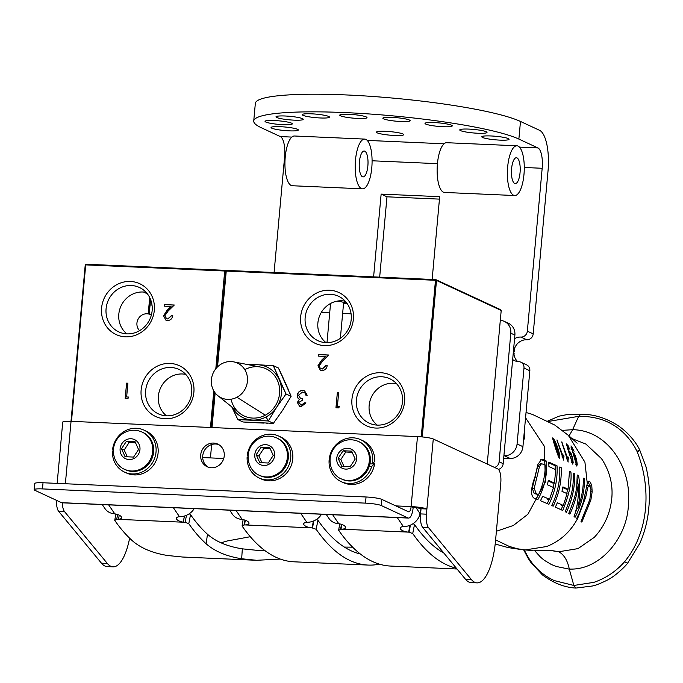 <?xml version="1.0" encoding="UTF-8"?>
<svg xmlns="http://www.w3.org/2000/svg" width="683" height="683" viewBox="0 0 683 683"><rect width="100%" height="100%" fill="white"/><g stroke="black" fill="none" stroke-linecap="round" stroke-linejoin="round"><path stroke-width="1.02" d="M336.779 301.203A6.471 0.837 5.2 0 1 343.267 302.338A6.471 0.837 5.2 0 1 343.617 302.663L340.373 338.307M351.95 399.231A28.003 26.116 -65.1 0 0 375.77 428.053A28.003 26.116 -65.1 0 0 404.626 401.553A28.003 26.116 -65.1 0 0 380.807 372.739A28.003 26.116 -65.1 0 0 351.95 399.231M402.466 401.946A24.477 22.829 -65.1 0 0 391.316 379.535A24.477 22.829 -65.1 0 0 356.415 399.914A24.477 22.829 -65.1 0 0 370.767 423.81A24.477 22.829 -65.1 0 0 402.466 401.946M396.49 383.65A23.41 21.83 -65.1 0 0 369.153 405.403A23.41 21.83 -65.1 0 0 377.255 425.108M300.657 316.758A28.029 26.142 -65.1 0 0 324.502 345.598A28.029 26.142 -65.1 0 0 353.384 319.081A28.029 26.142 -65.1 0 0 329.539 290.232A28.029 26.142 -65.1 0 0 300.657 316.758M351.207 319.473A24.477 22.829 -65.1 0 0 340.057 297.062A24.477 22.829 -65.1 0 0 305.164 317.441A24.477 22.829 -65.1 0 0 319.516 341.338A24.477 22.829 -65.1 0 0 351.207 319.473M345.231 301.177A23.41 21.83 -65.1 0 0 317.885 322.922A23.41 21.83 -65.1 0 0 325.987 342.627M338.657 407.879L335.959 407.76L337.359 392.418L338.666 392.477L337.411 406.248L339.664 406.342L338.657 407.879M336.13 407.768L337.359 392.418M337.411 406.248L339.622 406.411M337.522 392.494L338.657 392.546M325.885 365.55L327.191 365.61C326.67 368.718 324.929 370.348 321.966 370.519L320.276 370.126L317.962 365.764L321.42 360.385L325.45 356.449L318.654 356.15L318.799 354.579L328.719 355.015L322.478 361.119L319.285 365.695L320.011 367.924L322.171 368.948L325.885 365.55L327.183 365.678M320.353 370.169L317.962 365.764M318.133 365.832L321.582 360.462L325.45 356.449M318.824 356.159L318.799 354.579M318.961 354.656L328.66 355.083M321.061 368.7L322.342 369.016L326.047 365.627M216.998 367.411L225.757 271.16L226.577 270.408L435.814 279.62L435.481 280.286L226.244 271.074L217.527 366.882M487.227 464.039L501.202 310.475L436.497 280.44L422.256 436.924M343.532 303.636L347.314 303.807M346.648 302.876L343.617 302.74M419.396 515.887L420.446 515.93M421.24 436.838L435.481 280.286L436.497 280.44L435.814 279.62L500.528 309.655L501.202 310.475M225.757 271.16L226.577 270.408M215.154 392.921L212.003 427.541M211.525 427.515L214.727 392.349M305.933 402.885L301.229 406.624L299.572 406.231L297.327 402.449L299.316 399.367L297.856 397.993L297.233 395.226C297.873 392.127 299.709 390.548 302.731 390.497L304.635 390.941L307.196 395.235L305.882 395.184L304.934 393.007L302.569 392.076L298.556 395.15L300.289 398.061L302.757 398.599L302.612 400.17L298.633 402.518L301.357 405.053L304.627 402.825L305.933 402.885M299.658 406.265L297.327 402.449M297.489 402.526L299.316 399.367M299.478 399.444L297.856 397.993M298.019 398.069L297.233 395.226M297.395 395.303C298.036 392.204 299.871 390.625 302.893 390.574L302.731 390.497M302.893 390.574L304.712 390.975M306.044 395.252L304.934 393.007M305.096 393.084L304.174 392.46M300.366 398.104L302.748 398.659M300.144 404.797L301.519 405.13L304.789 402.902L305.916 402.953M139.588 330.649A9.801 9.144 114.9 0 1 136.942 323.059A9.801 9.144 114.9 0 1 150.286 314.573A9.801 9.144 114.9 0 1 151.336 315.162M101.588 307.99A28.029 26.142 -65.1 0 0 125.433 336.83A28.029 26.142 -65.1 0 0 154.315 310.313A28.029 26.142 -65.1 0 0 130.47 281.464A28.029 26.142 -65.1 0 0 101.588 307.99M152.138 310.705A24.477 22.829 -65.1 0 0 140.988 288.294A24.477 22.829 -65.1 0 0 106.087 308.673A24.477 22.829 -65.1 0 0 120.439 332.57A24.477 22.829 -65.1 0 0 152.138 310.705M146.162 292.409A23.41 21.83 -65.1 0 0 118.816 314.154A23.41 21.83 -65.1 0 0 126.918 333.867M141.142 389.95A28.029 26.142 -65.1 0 0 164.996 418.79A28.029 26.142 -65.1 0 0 193.878 392.273A28.029 26.142 -65.1 0 0 170.033 363.424A28.029 26.142 -65.1 0 0 141.142 389.95M191.701 392.665A24.477 22.829 -65.1 0 0 180.551 370.254A24.477 22.829 -65.1 0 0 145.65 390.633A24.477 22.829 -65.1 0 0 160.001 414.53A24.477 22.829 -65.1 0 0 191.701 392.665M185.716 374.369A23.41 21.83 -65.1 0 0 158.379 396.123A23.41 21.83 -65.1 0 0 166.481 415.827M127.883 398.599L125.185 398.479L126.577 383.137L127.892 383.197L126.637 396.96L128.882 397.062L127.883 398.599M125.356 398.488L126.577 383.137M126.739 383.214L127.883 383.265M126.637 396.96L128.839 397.13M171.476 315.555L172.782 315.614C172.261 318.722 170.511 320.353 167.548 320.523L165.858 320.131L163.553 315.768L167.011 310.389L171.04 306.454L164.244 306.155L164.381 304.584L174.31 305.019L168.069 311.124L164.876 315.7L166.567 318.671L167.762 318.952L171.476 315.555L172.773 315.683M165.943 320.173L163.553 315.768M163.715 315.845L167.173 310.466L171.04 306.454M164.407 306.163L164.381 304.584M164.543 304.661L174.242 305.088M166.652 318.705L167.924 319.021L171.638 315.631M149.705 297.532L148.211 313.924M149.218 314.163L150.559 299.427M225.757 271.177L216.955 367.463M214.693 392.298L211.491 427.515M70.998 421.326L85.23 264.97L86.049 264.219L225.04 270.34L224.707 271.006L85.717 264.884L71.476 421.351M215.811 368.769L224.707 271.006L225.714 271.16L225.04 270.34L226.107 270.835M85.23 264.97L86.049 264.219M143.567 292.051L147.34 293.801M210.466 427.473L213.796 390.907M280.286 371.774L278.425 368.009L273.337 365.653L278.425 368.009L291.112 396.336L286.032 393.98L273.337 365.653L257.611 364.739A28.003 26.116 114.9 0 0 251.259 365.26A28.003 26.116 -65.1 0 1 280.645 383.752A28.003 26.116 -65.1 0 1 264.987 417.484A28.003 26.116 -65.1 0 1 231.896 406.983A28.003 26.116 114.9 0 0 252.582 420.054L268.308 420.967L273.388 423.323L268.308 420.967L266.088 416.929A28.003 26.116 114.9 0 1 252.582 420.054L237.889 419.627L231.785 406.889L237.889 419.627L268.308 420.967L276.649 407.23A28.003 26.116 114.9 0 1 266.088 416.929L268.308 420.967L276.649 407.23L286.032 393.98L291.112 396.336L282.771 410.073L273.388 423.323L242.969 421.983L237.889 419.627L242.969 421.983L247.075 422.256M257.611 364.739L246.7 364.381L257.611 364.739A28.003 26.116 114.9 0 1 279.168 379.577L273.337 365.653L257.611 364.739M289.686 392.751L291.112 396.336L282.771 410.073L273.388 423.323L269.717 423.255M267.659 423.204L266.157 423.161M263.979 423.101L253.291 422.623M250.96 422.495L249.346 422.401M281.302 373.866L288.952 390.949M276.649 407.23L286.032 393.98L279.168 379.577A28.003 26.116 114.9 0 1 276.649 407.23M236.933 397.258A19.158 17.86 114.9 0 1 217.894 395.705A19.158 17.86 114.9 0 1 221.898 363.697A19.158 17.86 114.9 0 1 233.603 361.853A19.158 17.86 114.9 0 1 247.425 377.639A19.158 17.86 114.9 0 1 236.933 397.258L265.303 415.187L236.933 397.258M217.894 395.705L239.46 413.078A26.014 24.264 -65.1 0 0 265.303 415.187A26.014 24.264 -65.1 0 0 279.56 388.542A26.014 24.264 -65.1 0 0 260.795 367.104L233.603 361.853M221.898 363.697A19.158 17.86 -65.1 0 0 218.919 396.464A19.158 17.86 -65.1 0 0 247.425 381.276A19.158 17.86 -65.1 0 0 221.898 363.697M231.085 399.214A26.014 24.264 -65.1 0 0 265.303 415.187A26.014 24.264 -65.1 0 0 277.435 380.44A26.014 24.264 -65.1 0 0 244.796 369.657M512.668 359.531A12.448 11.611 114.9 0 0 514.53 360.641A12.448 11.611 114.9 0 0 518.679 361.64A6.224 5.806 114.9 0 1 523.989 368.043L517.082 443.95A12.448 11.611 114.9 0 1 504.259 455.723L510.107 458.438A12.448 11.611 -65.1 0 0 522.93 446.665L529.837 370.758A6.224 5.806 -65.1 0 0 526.61 364.859L520.762 362.144M514.572 338.623A12.448 11.611 114.9 0 1 520.916 337.06L526.764 339.775A12.448 11.611 -65.1 0 0 514.88 347.647A12.448 11.611 -65.1 0 0 517.663 361.555M518.875 139.084A136.924 17.715 -174.8 0 0 368.146 113.89A136.924 17.715 -174.8 0 0 253.734 121.002L255.34 103.372A136.924 17.715 5.2 0 1 369.751 96.26A136.924 17.715 5.2 0 1 520.48 121.454L518.875 139.084L537.931 147.929A17.852 6.019 -87.5 0 1 542.174 168.274L527.344 331.17A6.224 5.806 114.9 0 1 520.916 337.06M274.088 272.5L284.606 156.928A17.852 6.019 92.5 0 0 280.363 136.583L261.307 127.738A136.924 17.715 -174.8 0 1 253.734 121.002M373.601 276.88L381.14 194.1L439.673 196.678L432.143 279.458M526.764 339.775A6.224 5.806 -65.1 0 0 533.192 333.885L548.022 170.989A35.712 12.038 92.5 0 0 539.536 130.299L520.48 121.454M439.451 199.12L386.988 196.815L379.671 277.153M386.988 196.815L381.14 194.1M294.1 120.157A13.694 1.776 5.2 0 1 275.983 116.836A13.694 1.776 5.2 0 1 285.135 115.999A13.694 1.776 5.2 0 1 303.252 119.32A13.694 1.776 5.2 0 1 294.1 120.157M400.981 121.523A13.694 1.776 5.2 0 1 382.856 118.202A13.694 1.776 5.2 0 1 392.008 117.365A13.694 1.776 5.2 0 1 410.133 120.686A13.694 1.776 5.2 0 1 400.981 121.523M477.861 133.253A13.694 1.776 5.2 0 1 459.744 129.932A13.694 1.776 5.2 0 1 468.888 129.096A13.694 1.776 5.2 0 1 487.013 132.417A13.694 1.776 5.2 0 1 477.861 133.253M499.922 140.126A13.694 1.776 5.2 0 1 481.805 136.805A13.694 1.776 5.2 0 1 490.957 135.96A13.694 1.776 5.2 0 1 509.074 139.281A13.694 1.776 5.2 0 1 499.922 140.126M394.552 135.482A13.694 1.776 5.2 0 1 376.435 132.161A13.694 1.776 5.2 0 1 385.588 131.324A13.694 1.776 5.2 0 1 403.704 134.645A13.694 1.776 5.2 0 1 394.552 135.482M357.866 118.458A13.694 1.776 5.2 0 1 339.741 115.128A13.694 1.776 5.2 0 1 348.893 114.292A13.694 1.776 5.2 0 1 367.01 117.613A13.694 1.776 5.2 0 1 357.866 118.458M289.191 130.846A13.694 1.776 5.2 0 1 271.066 127.516A13.694 1.776 5.2 0 1 280.218 126.679A13.694 1.776 5.2 0 1 298.334 130.001A13.694 1.776 5.2 0 1 289.191 130.846M443.113 126.722A13.694 1.776 5.2 0 1 424.997 123.401A13.694 1.776 5.2 0 1 434.149 122.564A13.694 1.776 5.2 0 1 452.266 125.885A13.694 1.776 5.2 0 1 443.113 126.722M320.336 117.971A13.694 1.776 5.2 0 1 302.21 114.65A13.694 1.776 5.2 0 1 311.363 113.813A13.694 1.776 5.2 0 1 329.488 117.134A13.694 1.776 5.2 0 1 320.336 117.971M283.163 124.682A13.694 1.776 5.2 0 1 265.047 121.361A13.694 1.776 5.2 0 1 274.199 120.515A13.694 1.776 5.2 0 1 292.315 123.836A13.694 1.776 5.2 0 1 283.163 124.682M510.107 458.438L503.687 458.156M545.265 465.003A5993.035 775.495 -174.8 0 0 543.122 464.09L541.175 463.988L539.468 466.54L534.2 488.362L536.275 493.681L538.554 494.603C543.019 485.169 545.256 475.3 545.265 465.003M524.151 549.909L528.318 557.507C534.704 567.846 543.369 575.547 554.331 580.61L573.857 585.459L569.298 569.152L556.15 566.455L551.292 564.474L544.223 560.231L540.595 557.217L534.652 550.643M569.05 435.959L572.619 429.692L578.663 416.348L580.84 414.274C592.972 414.086 604.942 417.595 616.74 424.792C628.83 432.484 636.957 443.873 639.792 450.217L645.905 466.429C649.2 479.867 650.182 493.502 648.85 507.315C647.894 519.772 644.897 531.767 639.851 543.309L627.6 563.202C626.413 565.148 615.69 576.239 606.478 580.516C599.922 583.692 595.158 585.536 592.195 586.031L575.82 588.072L573.857 585.459L593.877 582.351C605.787 578.296 616.015 571.432 624.561 561.75L627.609 563.193M638.221 451.301C640.628 449.832 640.219 449.849 636.983 451.335L634.849 447.228C622.273 426.337 603.541 416.041 578.663 416.348L548.594 421.411M542.054 463.808L540.21 463.731L537.623 466.463L539.468 466.54M537.623 466.463L532.245 488.277L534.277 493.596L536.275 493.681M534.277 493.596L538.554 494.603M636.983 451.335C651.394 486.748 649.448 531.716 624.561 561.742M549.806 550.413L558.814 551.744C564.107 554.775 567.599 560.581 569.298 569.152L571.184 569.101C602.141 569.263 628.753 534.917 628.428 502.321C631.391 468.615 608.331 430.222 572.619 429.692L562.305 430.375M570.092 454.963L570.305 453.281L571.167 454.733L572.149 457.986L572.337 462.092L569.665 454.946M572.388 462.109L571.594 462.067M574.505 455.237L574.318 456.918L576.443 464.047L576.264 459.932L575.325 456.688L574.505 455.237L573.455 455.177L574.386 455.237M576.443 464.047L575.743 464.03L576.443 464.047M540.816 459.394L544.71 461.068L544.889 464.841M538.392 494.594L536.146 498.94M587.841 481.259L590.129 486.356M587.414 485.587L586.723 485.801M571.466 460.086L571.014 460.069M575.197 462.024L575.624 462.041M557.576 448.415L559.078 454.613L558.873 456.167L553.537 439.989L557.576 448.415M558.105 456.142L558.925 456.176L558.105 456.133M523.511 440.322L524.553 438.332L524.621 428.147M544.71 461.068L546.588 461.153A36501.125 4911.76 4.4 0 1 542.865 459.557L541.687 459.258L537.914 464.406L535.045 476.538C530.853 488.114 530.46 495.277 533.858 498.027L537.854 499.632C544.513 487.594 547.425 474.762 546.588 461.153M540.996 459.471L542.865 459.557M571.953 438.571L585.903 444.078L601.399 458.549A57.338 54.452 107.9 0 1 602.876 460.752M602.876 460.743C610.278 473.029 613.206 485.989 611.652 499.623C609.799 514.393 603.994 526.977 594.244 537.384L578.023 548.62L558.814 551.744L550.737 550.37M587.278 483.47L583.376 502.056L579.338 513.121L576.708 518.388L577.468 518.926L574.514 523.776C567.633 534.294 558.352 541.875 546.682 546.511L525.184 549.943L533.141 550.575L525.056 549.935M521.513 549.653L522.41 549.747M577.468 518.926L585.792 496.942L587.807 487.269L589.566 485.826L590.966 489.165L589.864 499.478L581.011 521.505L581.831 522.111L590.855 500.118L592.152 491.828L591.76 485.195L589.694 481.344L589.019 481.114M584.674 496.891L585.792 496.942M586.449 487.21L587.807 487.269M587.26 485.579L589.566 485.826M589.728 500.076L590.855 500.118M589.907 485.109L591.76 485.195M588.43 481.293L589.694 481.344L587.901 481.916L587.269 483.47L584.921 462.135L568.333 435.336L577.135 443.182M548.825 462.861L555.177 465.712L555.288 469.452M554.126 483.043L553.221 487.372M549.286 499.264L547.245 503.584M548.21 480.994L552.615 482.975L554.468 483.06L548.347 480.311A66.96 62.435 114.9 0 1 547.331 484.751L553.512 487.5L549.533 499.273L542.669 496.328L540.458 500.716L548.927 504.31C555.006 492.101 557.712 479.261 557.038 465.797L548.773 462.092L548.927 466.591L555.731 469.656L554.468 483.06M567.65 489.207L566.728 493.502M562.937 505.437L561.085 509.706M562.792 487.568L566.198 489.139L568.051 489.224L562.92 486.877L561.972 491.316L567.078 493.664L563.321 505.454L557.345 502.722L555.381 507.119L562.732 510.483C569.178 494.765 571.893 481.925 570.903 471.979L569.52 471.91M577.212 478.826L577.716 483.897M577.101 508.485L575.385 512.54M496.396 531.263L513.351 525.483L527.882 514.256L545.435 481.95L544.308 446.238L525.56 417.774M525.184 549.943L517.381 548.756L509.168 546.374L495.61 539.903M571.739 462.485L573.182 462.553L572.585 458.02L571.09 453.41L569.656 451.267M570.433 453.375L571.09 453.41M569.579 451.292L569.554 453.025L567.693 445.956L569.921 449.243L566.677 443.899M569.118 453L569.554 453.025M567.419 447.587L567.897 447.613M566.583 443.924L566.796 443.933C566.728 445.444 567.607 448.825 569.426 454.075L572.747 464.133M572.653 464.107L573.182 462.553M573.814 453.247L573.797 454.98L571.97 447.92L574.096 451.198L570.997 445.862L576.734 466.054L577.237 464.5L576.665 459.975L575.231 455.365L573.882 453.23M571.756 449.551L572.2 449.568M564.073 457.038A73.115 68.18 -65.1 0 0 563.629 455.032L562.894 455.621L556.918 439.954L563.637 460.086C563.441 457.217 563.586 456.201 564.073 457.038L561.964 456.901M563.134 455.006L562.425 455.595M557.021 440.159L557.448 440.176M568.58 459.002A73.713 68.735 -65.1 0 0 568.162 457.004L567.436 457.593L561.682 441.935L568.136 462.058C567.906 459.463 568.051 458.447 568.58 459.002L566.48 458.874M567.684 456.978L566.975 457.567M561.776 442.14L562.203 442.157M555.177 465.712L557.038 465.797M547.57 499.188L549.533 499.273M559.761 467.582L561.178 467.642L559.744 467.01C560.376 480.345 557.704 493.186 551.736 505.522L553.204 506.163C559.104 493.843 561.759 481.003 561.178 467.642M570.903 471.979L569.511 471.338L568.051 489.224M561.375 505.369L563.321 505.454M573.481 473.754L574.796 473.806A688.379 89.072 -174.8 0 0 573.472 473.174C572.883 484.529 574.232 489.489 565.183 511.687A504.148 65.235 5.2 0 1 566.429 512.31C572.141 500.076 574.924 487.235 574.796 473.806M583.41 478.783L584.537 478.826L583.402 478.202C583.444 488.507 581.575 498.616 577.801 508.519C580.132 497.924 580.396 486.979 578.595 475.684A721.871 93.409 -174.8 0 0 577.246 475.009C576.546 486.458 577.955 491.197 568.7 513.505L569.844 514.128C574.403 504.6 577.186 494.535 578.185 483.914C578.979 495.346 577.613 506.248 574.07 516.621L575.086 517.287C581.37 505.189 584.52 492.366 584.537 478.826M576.418 508.459L577.801 508.519M577.255 475.624L578.595 475.684M576.896 483.863L578.185 483.914M559.24 458.173C561.742 458.763 555.757 439.16 552.504 437.94C555.347 448.168 557.593 454.912 559.24 458.173L559.343 458.199M367.095 170.682A12.943 4.363 -87.5 0 1 363.057 176.897A12.943 4.363 -87.5 0 1 359.557 170.221A12.943 4.363 -87.5 0 1 360.154 157.244A12.943 4.363 -87.5 0 1 364.193 151.028A12.943 4.363 -87.5 0 1 367.693 157.705A12.943 4.363 -87.5 0 1 367.095 170.682M356.953 151.037A24.895 8.392 -87.5 0 1 364.722 139.093A24.895 8.392 -87.5 0 1 372.013 164.33A24.895 8.392 -87.5 0 1 362.528 188.832A24.895 8.392 -87.5 0 1 355.809 175.992A24.895 8.392 -87.5 0 1 356.953 151.037M362.528 188.832L292.29 185.742A24.895 8.392 -87.5 0 1 285.562 172.901A24.895 8.392 -87.5 0 1 286.706 147.946A24.895 8.392 -87.5 0 1 294.475 136.002L364.722 139.093M512.037 178.451A12.943 4.363 -87.5 0 1 512.165 164.808A12.943 4.363 -87.5 0 1 516.399 157.739A12.943 4.363 -87.5 0 1 520.181 170.861A12.943 4.363 -87.5 0 1 515.255 183.599A12.943 4.363 -87.5 0 1 512.037 178.451M516.92 145.795L446.673 142.704A24.895 8.392 92.5 0 0 437.197 167.207A24.895 8.392 92.5 0 0 444.488 192.444L514.726 195.534A24.895 8.392 92.5 0 0 522.871 181.934A24.895 8.392 92.5 0 0 523.118 155.707A24.895 8.392 92.5 0 0 516.92 145.795A24.895 8.392 92.5 0 0 507.443 170.298A24.895 8.392 92.5 0 0 514.726 195.534M514.888 335.097A12.448 11.611 -65.1 0 0 508.425 323.29L504.344 321.394A12.448 11.611 114.9 0 1 510.816 333.202L514.888 335.097L503.183 463.68L499.111 461.785A6.224 5.806 114.9 0 1 494.56 467.445M500.298 320.404A12.448 11.611 114.9 0 1 504.344 321.394M351.088 313.83L342.635 313.454M329.701 312.882L321.258 312.515M152.019 305.062L150.055 304.977M499.111 461.785L510.816 333.202M498.436 469.392A6.224 5.806 -65.1 0 0 503.183 463.68M420.446 516.058L419.345 516.006M456.346 568.179A392.144 132.186 -87.5 0 1 412.72 533.534L408.63 532.134A6.574 2.544 -168.8 0 1 400.281 528.07A6.574 2.544 -168.8 0 1 403.388 526.576L404.848 526.482A14.941 12.815 145.8 0 0 420.054 513.599L421.018 508.715M326.235 514.444L329.027 518.542A14.941 12.815 145.8 0 0 337.223 523.502L338.759 523.724A6.574 2.544 11.2 0 1 345.555 527.643A6.574 2.544 11.2 0 1 341.005 529.154L338.64 530.273A392.144 132.186 -87.5 0 0 390.556 566.062L457.012 568.99M440.911 551.335L442.43 551.326M443.916 553.119A382.19 128.831 -87.5 0 1 414.504 524.527L412.72 533.534M339.69 523.887L338.64 530.273M413.138 523.63L414.504 524.527M379.372 564.149A392.144 132.186 -87.5 0 1 368.077 565.072A392.144 132.186 -87.5 0 1 316.161 529.282L312.063 527.882A6.574 2.544 -168.8 0 1 303.713 523.818A6.574 2.544 -168.8 0 1 306.829 522.324L308.281 522.23A14.941 12.815 145.8 0 0 321.539 514.239M229.676 510.192L232.459 514.282A14.941 12.815 145.8 0 0 240.655 519.251L242.192 519.473A6.574 2.544 11.2 0 1 248.988 523.383A6.574 2.544 11.2 0 1 244.437 524.903L242.072 526.021A392.144 132.186 -87.5 0 0 293.989 561.81L368.077 565.072M344.343 547.083L352.624 547.168M360.334 553.981A382.19 128.831 -87.5 0 1 317.936 520.275L316.161 529.282M243.122 519.635L242.072 526.021M316.571 519.379L317.936 520.275M184.461 516.006L183.24 522.205L184.384 516.032M194.211 508.63A14.941 12.815 -34.2 0 1 180.952 516.621L179.501 516.715A6.574 2.544 -168.8 0 0 176.385 518.209A6.574 2.544 -168.8 0 0 183.181 522.128M102.254 504.583L105.045 508.673A14.941 12.815 -34.2 0 0 113.241 513.633L114.778 513.864A6.574 2.544 11.2 0 1 121.574 517.774A6.574 2.544 11.2 0 1 118.466 519.276L116.691 519.276L114.753 520.412A393.57 132.673 92.5 0 0 133.492 541.73C141.996 548.654 153.376 553.247 167.634 555.501L182.498 557.021L256.586 560.291L280.32 559.07M119.269 515.204L118.466 519.276M115.786 514.043L114.753 520.412M221.036 542.814L227.029 541.021L250.302 536.71M264.697 550.438L257.021 550.336L242.328 548.842L241.671 558.754L256.586 560.291M242.328 548.842C227.413 546.477 215.794 541.61 207.47 534.234A383.607 129.318 92.5 0 1 190.54 514.632L189.234 513.77M241.671 558.754C226.602 556.363 214.769 551.377 206.155 543.788A393.57 132.673 -87.5 0 1 188.79 523.673L185.11 522.29L186.502 515.272M118.518 519.353L185.11 522.29M57.15 483.385L62.734 422.094A12.448 1.614 5.2 0 1 71.049 421.334L417.484 436.591A12.448 1.614 5.2 0 1 433.27 438.998L497.813 468.956A12.448 4.192 -87.5 0 1 500.776 483.137L495.534 540.697A49.791 16.785 92.5 0 1 477.041 582.872L471.185 582.616A49.791 16.785 -87.5 0 1 465.456 579.21L422.675 527.396L428.523 527.652A12.448 4.192 -87.5 0 1 426.431 514.171L420.574 513.915A12.448 4.192 92.5 0 0 422.675 527.396M420.574 513.915L421.044 508.733A6.224 0.803 -174.8 0 0 413.155 507.529A12.448 4.192 -87.5 0 1 408.528 518.073A12.448 4.192 -87.5 0 1 407.956 517.927L381.276 505.54L381.831 499.393A12.448 1.614 -174.8 0 0 366.045 496.985L43.029 482.761A12.448 1.614 -174.8 0 0 34.713 483.521L34.15 489.668A12.448 1.614 5.2 0 1 42.466 488.908L43.029 482.761M56.441 500.306A12.448 4.192 92.5 0 0 58.678 511.362L101.46 563.185A49.791 16.785 92.5 0 0 107.188 566.583L113.045 566.839A49.791 16.785 92.5 0 0 129.625 538.195M58.678 511.362L64.526 511.618A12.448 4.192 -87.5 0 1 62.307 502.825M428.523 527.652L471.313 579.474A49.791 16.785 92.5 0 0 477.041 582.872M408.528 518.073L62.093 502.808A12.448 4.192 -87.5 0 1 61.521 502.671L34.842 490.283A12.448 1.614 5.2 0 1 34.15 489.668M366.045 496.985L365.49 503.132L42.466 488.908M365.49 503.132A12.448 1.614 5.2 0 1 381.276 505.54M413.155 507.529L411.115 506.581A6.224 2.1 -87.5 0 1 408.801 511.849A6.224 2.1 -87.5 0 1 408.519 511.78L381.831 499.393M112.866 451.412A12.507 11.662 114.9 0 1 113.037 449.969M224.237 455.937A12.507 11.662 114.9 0 1 207.205 466.762A12.507 11.662 114.9 0 1 200.708 454.904A12.507 11.662 114.9 0 1 217.732 444.07A12.507 11.662 114.9 0 1 224.237 455.937M218.731 444.599A12.507 11.662 -65.1 0 0 203.927 451.454A12.507 11.662 -65.1 0 0 208.247 467.181M395.867 505.907L411.115 506.581A12.448 1.614 5.2 0 1 426.901 508.989L426.431 514.171M433.27 438.998L426.901 508.989L421.044 508.733M64.526 511.618L107.316 563.441A49.791 16.785 92.5 0 0 113.045 566.839M372.577 463.714L374.574 463.808L371.731 466.404A23.128 21.574 114.9 0 1 348.825 483.496A23.128 21.574 114.9 0 1 341.167 481.635A23.128 21.574 114.9 0 1 331.34 451.574A23.128 21.574 114.9 0 1 360.641 439.673A23.128 21.574 114.9 0 1 372.337 463.945L374.796 461.324A23.128 21.574 114.9 0 0 362.699 440.629L360.641 439.673M374.574 463.808A23.128 21.574 114.9 0 1 350.883 484.452A23.128 21.574 114.9 0 1 343.225 482.591L341.167 481.635M371.731 466.404L369.272 466.301M369.921 463.842L372.337 463.945M248.006 457.371L247.118 457.328A23.128 21.574 -65.1 0 0 259.216 478.023L261.273 478.979A23.128 21.574 -65.1 0 0 268.931 480.841A23.128 21.574 -65.1 0 0 292.017 463.108A23.128 21.574 -65.1 0 0 280.747 437.018L278.69 436.061A23.128 21.574 -65.1 0 0 247.34 454.852L248.125 454.887M248.006 456.671L247.34 454.852M259.216 478.023A23.128 21.574 -65.1 0 0 266.874 479.884A23.128 21.574 -65.1 0 0 289.968 462.152A23.128 21.574 -65.1 0 0 278.69 436.061M113.327 451.437L112.439 451.395A23.128 21.574 -65.1 0 0 124.537 472.098L126.594 473.046A23.128 21.574 -65.1 0 0 134.252 474.907A23.128 21.574 -65.1 0 0 157.346 457.175A23.128 21.574 -65.1 0 0 146.068 431.084L144.011 430.136A23.128 21.574 -65.1 0 0 112.661 448.919L113.446 448.953M113.327 450.746L112.661 448.919M124.537 472.098A23.128 21.574 -65.1 0 0 132.195 473.959A23.128 21.574 -65.1 0 0 155.289 456.218A23.128 21.574 -65.1 0 0 144.011 430.136M513.889 351.762L514.384 351.19A23.128 21.574 114.9 0 0 514.376 349.081M513.889 353.649L514.162 353.666A23.128 21.574 114.9 0 1 514 354.631M359.574 441.986A20.584 19.192 114.9 0 1 366.745 471.56A20.584 19.192 114.9 0 1 342.243 479.321L341.295 478.885A20.584 19.192 -65.1 0 0 365.798 471.116A20.584 19.192 -65.1 0 0 361.239 443.036A20.584 19.192 -65.1 0 0 358.618 441.542L359.574 441.986M338.153 458.31L343.114 450.754L351.634 451.13L355.186 459.061L350.225 466.617L341.705 466.241L338.153 458.31L340.826 459.557L343.959 466.344M352.18 452.351L345.786 452.001L340.826 459.557M345.786 452.001L343.114 450.754M277.614 438.375A20.584 19.192 114.9 0 1 284.794 467.949A20.584 19.192 114.9 0 1 260.291 475.718L259.335 475.274A20.584 19.192 -65.1 0 0 283.846 467.505A20.584 19.192 -65.1 0 0 279.287 439.425A20.584 19.192 -65.1 0 0 276.666 437.931L277.614 438.375M256.202 454.707L261.162 447.152L269.683 447.527L273.234 455.459L268.265 463.006L259.753 462.639L256.202 454.707L258.874 455.945L261.999 462.733M270.229 448.748L263.834 448.39L258.874 455.945M263.834 448.39L261.162 447.152M142.943 432.441A20.584 19.192 114.9 0 1 150.115 462.015A20.584 19.192 114.9 0 1 125.612 469.784L124.665 469.341A20.584 19.192 -65.1 0 0 149.167 461.571A20.584 19.192 -65.1 0 0 144.608 433.5A20.584 19.192 -65.1 0 0 141.987 432.006L142.943 432.441M121.523 448.774L126.483 441.218L135.003 441.594L138.555 449.525L133.595 457.081L125.074 456.705L121.523 448.774L124.195 450.012L127.328 456.799M135.55 442.815L129.155 442.456L124.195 450.012M129.155 442.456L126.483 441.218M211.653 444.548L210.432 457.9M523.989 368.043L529.837 370.758M542.174 168.274L524.279 167.489M437.436 163.664L372.081 160.778M285.238 156.953L284.606 156.928M533.192 333.885L527.344 331.17M522.93 446.665L517.082 443.95M280.363 136.583L291.846 137.087M367.249 140.408L444.044 143.789M519.447 147.11L537.931 147.929M528.318 557.507L528.275 558.506L530.7 562.203L542.319 574.813C553.196 582.992 564.346 587.406 575.769 588.063M534.917 477.161L536.787 477.246M532.245 488.277L534.2 488.362M591.017 491.777L592.152 491.828M553.273 441.491L553.742 441.508M555.518 447.715L555.971 447.732M557.456 454.084L557.909 454.11M572.158 458.003L572.585 458.02M566.736 445.41L568.085 445.47M575.88 464.44L577.237 464.5M574.625 455.33L575.231 455.365M571.073 447.374L572.311 447.425M410.44 525.116L409.049 532.151M409.971 525.312L408.63 532.134L341.005 529.154L341.918 524.51M340.586 529.137L341.526 524.373M416.075 507.751L420.054 513.599M397.267 517.577L403.388 526.576M338.759 523.724L332.63 514.726M313.873 520.864L312.481 527.899M313.412 521.061L312.063 527.882L244.437 524.903L245.359 520.258M244.019 524.885L244.958 520.122M300.699 513.317L306.829 522.324M242.192 519.473L236.07 510.474M179.501 516.715L173.371 507.717M108.648 504.865L114.778 513.864M117.63 514.538L116.691 519.276M206.155 543.788L207.47 534.234M190.54 514.632L188.79 523.673M471.313 579.474L465.456 579.21M61.521 502.671L407.956 517.927M71.049 421.334L65.372 483.743M411.115 506.581L417.484 436.591M107.316 563.441L101.46 563.185M352.454 449.892A10.544 9.835 114.9 0 1 354.784 464.278A10.544 9.835 114.9 0 1 340.885 467.488A10.544 9.835 114.9 0 1 338.555 453.102A10.544 9.835 114.9 0 1 352.454 449.892M270.494 446.281A10.544 9.835 114.9 0 1 272.833 460.666A10.544 9.835 114.9 0 1 258.934 463.877A10.544 9.835 114.9 0 1 256.603 449.491A10.544 9.835 114.9 0 1 270.494 446.281M135.815 440.347A10.544 9.835 114.9 0 1 138.154 454.733A10.544 9.835 114.9 0 1 124.255 457.952A10.544 9.835 114.9 0 1 121.924 443.566A10.544 9.835 114.9 0 1 135.815 440.347M343.617 302.714L345.342 301.297M326.995 342.653L330.555 303.483M150.286 314.573L151.361 315.076M528.266 558.489L523.665 549.866M547.86 421.018L559.027 416.16L567.283 414.547L580.815 414.274M572.371 462.109L571.603 462.075M522.529 549.755L508.126 547.578L495.192 544.018M534.849 550.669L551.258 550.353M526.047 412.481L532.373 414.393L554.835 425.091L568.333 435.336M223.742 458.489L202.706 457.567M341.295 478.885C336.693 477.323 328.762 469.921 330.239 457.345C331.349 451.267 334.448 446.503 339.528 443.045C345.683 439.254 352.044 438.751 358.618 441.542M259.335 475.274C254.742 473.72 246.811 466.31 248.288 453.734C249.397 447.664 252.488 442.891 257.576 439.434C263.732 435.643 270.092 435.139 276.666 437.931M124.665 469.341C120.063 467.787 112.132 460.376 113.609 447.8C114.718 441.73 117.817 436.966 122.897 433.509C129.053 429.709 135.413 429.214 141.987 432.006"/></g></svg>
